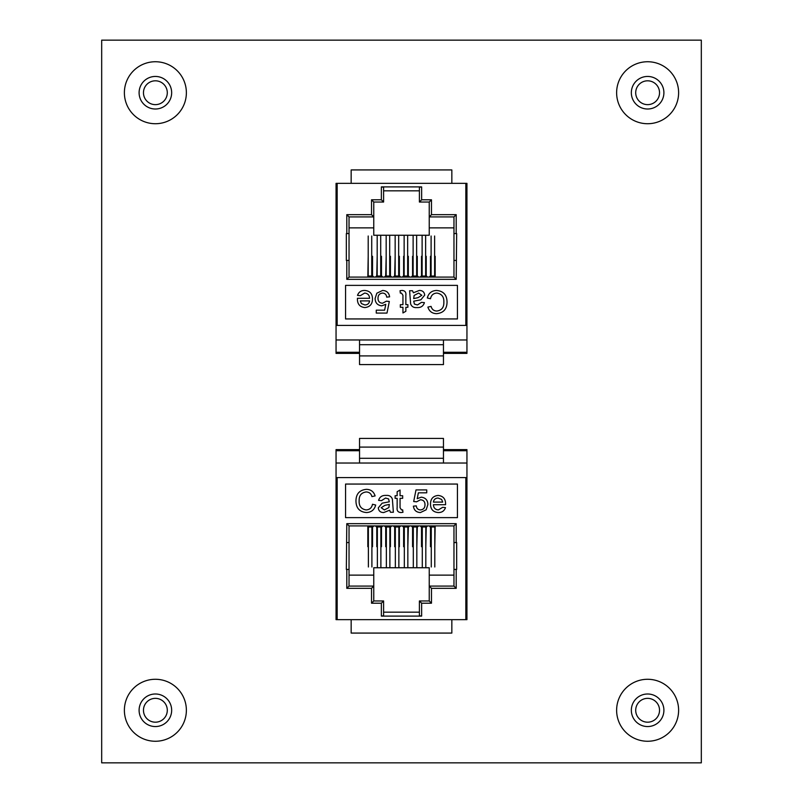 <?xml version="1.0" encoding="UTF-8"?>
<svg xmlns="http://www.w3.org/2000/svg" width="803" height="803" viewBox="0 0 803 803"><rect width="100%" height="100%" fill="white"/><g stroke="black" fill="none" stroke-linecap="round" stroke-linejoin="round"><path stroke-width="1.2" d="M416.827 566.988L416.827 525.905M413.304 566.988L413.304 525.905M386.353 566.988L386.353 525.905M389.877 566.988L389.877 525.905M434.794 566.988L434.794 525.905M431.271 566.988L431.271 525.905M404.321 566.988L404.321 525.905M407.844 566.988L407.844 525.905M422.288 566.988L422.288 525.905M425.811 566.988L425.811 525.905M398.86 566.988L398.86 525.905M395.337 566.988L395.337 525.905M368.376 566.988L368.376 525.905M371.899 566.988L371.899 525.905M380.883 566.988L380.883 525.905M377.36 566.988L377.36 525.905M443.457 458.282L443.457 438.418L359.543 438.418L359.543 463.03L443.457 463.03L443.457 458.282L359.543 458.282M466.944 477.574L465.83 477.574L465.83 619.655L466.944 619.655L466.944 449.61L443.457 449.61M466.944 619.655L337.17 619.655L337.17 477.574L336.055 477.574M377.36 546.713L376.778 546.713L376.778 528.033A2.128 2.128 0 0 0 374.65 525.905A2.128 2.128 0 0 0 372.522 528.033L372.522 546.713L371.899 546.713M386.353 546.713L385.721 546.713L385.721 528.033A2.128 2.128 0 0 0 383.603 525.905A2.128 2.128 0 0 0 381.475 528.033L381.475 546.713L380.883 546.713M395.337 546.713L394.674 546.713L394.674 528.033A2.128 2.128 0 0 0 392.547 525.905A2.128 2.128 0 0 0 390.429 528.033L390.429 546.713L389.877 546.713M404.321 546.713L403.628 546.713L403.628 528.033A2.128 2.128 0 0 0 401.5 525.905A2.128 2.128 0 0 0 399.372 528.033L399.372 546.713L398.86 546.713M413.304 546.713L412.571 546.713L412.571 528.033A2.128 2.128 0 0 0 410.453 525.905A2.128 2.128 0 0 0 408.325 528.033L407.844 546.713M422.288 546.713L421.525 546.713L421.525 528.033A2.128 2.128 0 0 0 419.397 525.905A2.128 2.128 0 0 0 417.279 528.033L416.827 546.713M431.271 546.713L430.478 546.713L430.478 528.033A2.128 2.128 0 0 0 428.35 525.905A2.128 2.128 0 0 0 426.222 528.033L425.811 546.713M337.17 477.574L465.83 477.574M368.376 546.713L367.824 546.713L367.824 525.905M435.176 525.905L434.794 546.713M346.796 542.567L349.034 542.567L349.034 569.417L346.344 569.417L346.796 523.666L349.034 525.905L349.034 542.567M349.034 525.905L453.966 525.905L453.966 542.567L456.656 542.567L456.656 569.417L453.966 569.417L453.966 586.09L456.204 588.328L456.204 569.417M453.966 542.567L453.966 569.417M453.966 586.09L429.244 586.09L429.244 600.965L431.482 603.204L431.482 588.328L429.244 586.09L429.244 575.129L453.966 575.129M429.244 575.129L429.244 567.741L373.756 567.741L373.756 575.129L349.034 575.129M373.756 575.129L373.756 586.09L371.518 588.328L371.518 603.204L373.756 600.965L383.603 600.965L381.365 603.204L381.365 616.102L383.603 615.71L383.603 600.965M451.838 619.655L451.838 633.075L351.162 633.075L351.162 619.655M383.603 612.157L419.397 612.157M381.365 616.102L421.635 616.102L421.635 603.204L419.397 600.965L429.244 600.965M453.966 525.905L456.204 523.666L346.796 523.666M349.034 569.417L349.034 586.09L346.796 588.328L371.518 588.328M373.756 600.965L373.756 586.09L349.034 586.09M419.397 600.965L419.397 615.71L421.635 616.102M336.055 619.655L337.17 619.655L336.055 619.655L336.055 449.61L359.543 449.61M345.561 517.624L457.439 517.624L457.439 484.058L345.561 484.058L345.561 517.624M443.457 463.03L466.944 463.03M443.457 450.724L466.944 450.724M336.055 450.724L359.543 450.724M336.055 463.03L359.543 463.03M443.457 447.09L359.543 447.09M366.148 509.935C369.681 509.684 371.789 507.797 372.492 504.264L375.684 505.017C374.439 509.805 371.357 512.314 366.449 512.545C359.503 511.933 356.01 508.008 355.96 500.771C356.11 493.825 359.583 490.011 366.389 489.338C370.856 489.459 373.766 491.647 375.111 495.913L371.919 496.605C371.127 493.644 369.229 492.088 366.228 491.948C361.34 492.62 358.981 495.561 359.152 500.761C358.881 506.061 361.209 509.112 366.148 509.935M390.479 512.254L389.606 510.226L383.714 512.545C380.471 512.555 378.665 510.999 378.293 507.867L382.138 503.18L389.304 501.815L388.572 498.914L385.56 498.041L381.485 500.65L378.584 500.359C379.699 496.836 382.198 495.19 386.082 495.431C389.194 495.14 391.292 496.344 392.366 499.054L393.38 512.254L390.479 512.254M389.325 504.425L384.958 505.328L381.194 507.707L384.366 509.935L388.873 507.556L389.325 504.425M401.52 509.935L402.664 509.865L402.955 512.294L400.908 512.545C397.987 512.334 396.732 510.688 397.154 507.606L397.154 498.332L395.116 498.332L395.116 495.722L397.154 495.722L397.154 491.697L400.055 490.051L400.055 495.722L402.664 495.722L402.664 498.332L400.055 498.332L400.055 507.717L401.52 509.935M420.421 512.545C416.325 512.344 413.987 510.226 413.394 506.161L416.295 505.87C416.596 508.389 417.982 509.744 420.441 509.935C423.482 509.584 424.998 507.827 424.998 504.665C424.968 501.604 423.452 499.978 420.451 499.777L416.586 501.815L413.686 501.524L416.004 489.92L426.734 489.92L426.734 492.821L418.373 492.821L417.219 498.683L421.254 497.167C425.51 497.689 427.728 500.139 427.899 504.495L426.162 509.795L420.421 512.545M438.348 509.935L442.654 507.325L445.494 507.616C444.3 510.949 441.901 512.595 438.297 512.545C433.188 512.143 430.589 509.343 430.508 504.123C430.518 498.884 433.068 495.983 438.147 495.431C443.105 495.993 445.585 498.844 445.585 503.973L445.575 504.716L433.409 504.716C433.6 507.887 435.246 509.624 438.348 509.935M438.137 498.041C435.427 498.131 433.851 499.476 433.409 502.106L442.694 502.106L441.62 499.426L438.137 498.041M386.173 236.012L386.173 277.095M389.696 236.012L389.696 277.095M416.647 236.012L416.647 277.095M413.123 236.012L413.123 277.095M368.206 236.012L368.206 277.095M371.729 236.012L371.729 277.095M398.679 236.012L398.679 277.095M395.156 236.012L395.156 277.095M380.712 236.012L380.712 277.095M377.189 236.012L377.189 277.095M404.14 236.012L404.14 277.095M407.663 236.012L407.663 277.095M434.624 236.012L434.624 277.095M431.101 236.012L431.101 277.095M422.117 236.012L422.117 277.095M425.64 236.012L425.64 277.095M359.543 344.718L359.543 364.582L443.457 364.582L443.457 339.97L359.543 339.97L359.543 344.718L443.457 344.718M336.055 325.426L337.17 325.426L337.17 183.345L336.055 183.345L336.055 353.39L359.543 353.39M336.055 183.345L465.83 183.345L465.83 325.426L466.944 325.426M425.64 256.287L426.222 256.287L426.222 274.967A2.128 2.128 0 0 0 428.35 277.095A2.128 2.128 0 0 0 430.478 274.967L430.478 256.287L431.101 256.287M416.647 256.287L417.279 256.287L417.279 274.967A2.128 2.128 0 0 0 419.397 277.095A2.128 2.128 0 0 0 421.525 274.967L421.525 256.287L422.117 256.287M407.663 256.287L408.325 256.287L408.325 274.967A2.128 2.128 0 0 0 410.453 277.095A2.128 2.128 0 0 0 412.571 274.967L412.571 256.287L413.123 256.287M398.679 256.287L399.372 256.287L399.372 274.967A2.128 2.128 0 0 0 401.5 277.095A2.128 2.128 0 0 0 403.628 274.967L403.628 256.287L404.14 256.287M389.696 256.287L390.429 256.287L390.429 274.967A2.128 2.128 0 0 0 392.547 277.095A2.128 2.128 0 0 0 394.674 274.967L395.156 256.287M380.712 256.287L381.475 256.287L381.475 274.967A2.128 2.128 0 0 0 383.603 277.095A2.128 2.128 0 0 0 385.721 274.967L386.173 256.287M371.729 256.287L372.522 256.287L372.522 274.967A2.128 2.128 0 0 0 374.65 277.095A2.128 2.128 0 0 0 376.778 274.967L377.189 256.287M465.83 325.426L337.17 325.426M434.624 256.287L435.176 256.287L435.176 277.095M367.824 277.095L368.206 256.287M456.204 260.433L453.966 260.433L453.966 233.583L456.656 233.583L456.204 279.334L453.966 277.095L453.966 260.433M453.966 277.095L349.034 277.095L349.034 260.433L346.344 260.433L346.344 233.583L349.034 233.583L349.034 216.91L346.796 214.672L346.796 233.583M349.034 260.433L349.034 233.583M349.034 216.91L373.756 216.91L373.756 202.035L371.518 199.796L371.518 214.672L373.756 216.91L373.756 227.871L349.034 227.871M373.756 227.871L373.756 235.259L429.244 235.259L429.244 227.871L453.966 227.871M429.244 227.871L429.244 216.91L431.482 214.672L431.482 199.796L429.244 202.035L419.397 202.035L421.635 199.796L421.635 186.898L419.397 187.29L419.397 202.035M351.162 183.345L351.162 169.925L451.838 169.925L451.838 183.345M419.397 190.843L383.603 190.843M421.635 186.898L381.365 186.898L381.365 199.796L383.603 202.035L373.756 202.035M349.034 277.095L346.796 279.334L456.204 279.334M453.966 233.583L453.966 216.91L456.204 214.672L431.482 214.672M429.244 202.035L429.244 216.91L453.966 216.91M383.603 202.035L383.603 187.29L381.365 186.898M466.944 183.345L465.83 183.345L466.944 183.345L466.944 353.39L443.457 353.39M457.439 285.376L345.561 285.376L345.561 318.942L457.439 318.942L457.439 285.376M359.543 339.97L336.055 339.97M359.543 352.276L336.055 352.276M466.944 352.276L443.457 352.276M466.944 339.97L443.457 339.97M359.543 355.91L443.457 355.91M436.852 293.065C433.319 293.316 431.211 295.203 430.508 298.736L427.316 297.983C428.561 293.195 431.643 290.686 436.551 290.455C443.497 291.067 446.99 294.992 447.04 302.229C446.89 309.175 443.417 312.989 436.611 313.662C432.144 313.541 429.234 311.353 427.889 307.087L431.081 306.395C431.873 309.356 433.771 310.912 436.772 311.052C441.66 310.38 444.019 307.439 443.848 302.239C444.119 296.939 441.791 293.888 436.852 293.065M412.521 290.746L413.394 292.774L419.286 290.455C422.529 290.445 424.335 292.001 424.707 295.133L420.862 299.82L413.696 301.185L414.428 304.086L417.44 304.959L421.515 302.35L424.416 302.641C423.301 306.164 420.802 307.81 416.918 307.569C413.806 307.86 411.708 306.656 410.634 303.946L409.62 290.746L412.521 290.746M413.675 298.575L418.042 297.672L421.806 295.293L418.634 293.065L414.127 295.444L413.675 298.575M401.48 293.065L400.336 293.135L400.045 290.706L402.092 290.455C405.013 290.666 406.268 292.312 405.846 295.394L405.846 304.668L407.884 304.668L407.884 307.278L405.846 307.278L405.846 311.303L402.945 312.949L402.945 307.278L400.336 307.278L400.336 304.668L402.945 304.668L402.945 295.283L401.48 293.065M382.579 290.455C386.675 290.656 389.013 292.774 389.606 296.839L386.705 297.13C386.404 294.611 385.018 293.256 382.559 293.065C379.518 293.416 378.002 295.173 378.002 298.335C378.032 301.396 379.548 303.022 382.549 303.223L386.414 301.185L389.314 301.476L386.996 313.08L376.266 313.08L376.266 310.179L384.627 310.179L385.781 304.317L381.746 305.833C377.49 305.311 375.272 302.861 375.101 298.505L376.838 293.205L382.579 290.455M364.652 293.065L360.346 295.675L357.506 295.384C358.7 292.051 361.099 290.405 364.703 290.455C369.812 290.857 372.411 293.657 372.492 298.877C372.482 304.116 369.932 307.017 364.853 307.569C359.895 307.007 357.415 304.156 357.415 299.027L357.425 298.284L369.591 298.284C369.4 295.113 367.754 293.376 364.652 293.065M364.863 304.959C367.573 304.869 369.149 303.524 369.591 300.894L360.306 300.894L361.38 303.574L364.863 304.959M155.381 722.188A11.915 11.915 0 0 1 143.466 710.274A11.915 11.915 0 0 1 155.381 698.359A11.915 11.915 0 0 1 167.295 710.274A11.915 11.915 0 0 1 155.381 722.188M647.62 722.188A11.915 11.915 0 0 1 635.705 710.274A11.915 11.915 0 0 1 647.62 698.359A11.915 11.915 0 0 1 659.534 710.274A11.915 11.915 0 0 1 647.62 722.188M155.381 104.641A11.915 11.915 0 0 1 143.466 92.726A11.915 11.915 0 0 1 155.381 80.812A11.915 11.915 0 0 1 167.295 92.726A11.915 11.915 0 0 1 155.381 104.641M647.62 104.641A11.915 11.915 0 0 1 635.705 92.726A11.915 11.915 0 0 1 647.62 80.812A11.915 11.915 0 0 1 659.534 92.726A11.915 11.915 0 0 1 647.62 104.641M101.68 762.85L701.32 762.85L701.32 40.15L101.68 40.15L101.68 762.85M416.827 526.969L413.304 526.969M386.353 526.969L389.877 526.969M434.794 526.969L431.271 526.969M404.321 526.969L407.844 526.969M422.288 526.969L425.811 526.969M398.86 526.969L395.337 526.969M368.376 526.969L371.899 526.969M380.883 526.969L377.36 526.969M421.635 603.204L431.482 603.204M431.482 588.328L456.204 588.328M456.204 542.567L456.204 523.666M346.796 569.417L346.796 588.328M371.518 603.204L381.365 603.204M386.173 276.031L389.696 276.031M416.647 276.031L413.123 276.031M368.206 276.031L371.729 276.031M398.679 276.031L395.156 276.031M380.712 276.031L377.189 276.031M404.14 276.031L407.663 276.031M434.624 276.031L431.101 276.031M422.117 276.031L425.64 276.031M381.365 199.796L371.518 199.796M371.518 214.672L346.796 214.672M346.796 260.433L346.796 279.334M456.204 233.583L456.204 214.672M431.482 199.796L421.635 199.796M171.661 710.274A16.281 16.281 0 0 1 155.381 726.554A16.281 16.281 0 0 1 139.1 710.274A16.281 16.281 0 0 1 155.381 693.993A16.281 16.281 0 0 1 171.661 710.274M155.381 741.259A30.996 30.996 0 0 0 186.376 710.274A30.996 30.996 0 0 0 155.381 679.278A30.996 30.996 0 0 0 124.385 710.274A30.996 30.996 0 0 0 155.381 741.259M663.9 710.274A16.281 16.281 0 0 1 647.62 726.554A16.281 16.281 0 0 1 631.339 710.274A16.281 16.281 0 0 1 647.62 693.993A16.281 16.281 0 0 1 663.9 710.274M647.62 741.259A30.996 30.996 0 0 0 678.615 710.274A30.996 30.996 0 0 0 647.62 679.278A30.996 30.996 0 0 0 616.624 710.274A30.996 30.996 0 0 0 647.62 741.259M171.661 92.726A16.281 16.281 0 0 1 155.381 109.007A16.281 16.281 0 0 1 139.1 92.726A16.281 16.281 0 0 1 155.381 76.446A16.281 16.281 0 0 1 171.661 92.726M155.381 123.722A30.996 30.996 0 0 0 186.376 92.726A30.996 30.996 0 0 0 155.381 61.741A30.996 30.996 0 0 0 124.385 92.726A30.996 30.996 0 0 0 155.381 123.722M663.9 92.726A16.281 16.281 0 0 1 647.62 109.007A16.281 16.281 0 0 1 631.339 92.726A16.281 16.281 0 0 1 647.62 76.446A16.281 16.281 0 0 1 663.9 92.726M647.62 123.722A30.996 30.996 0 0 0 678.615 92.726A30.996 30.996 0 0 0 647.62 61.741A30.996 30.996 0 0 0 616.624 92.726A30.996 30.996 0 0 0 647.62 123.722"/></g></svg>
